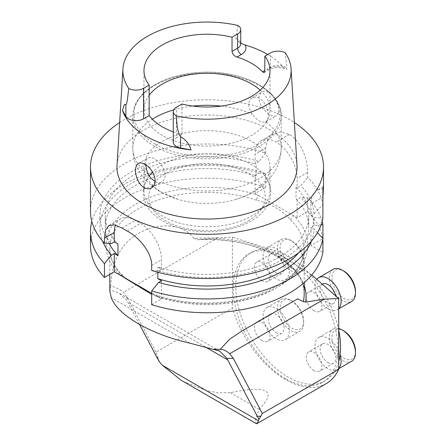 <?xml version="1.0" encoding="UTF-8"?>
<svg xmlns="http://www.w3.org/2000/svg" width="446" height="446" viewBox="0 0 446 446"><rect width="100%" height="100%" fill="white"/><g stroke="black" fill="none" stroke-linecap="round" stroke-linejoin="round"><path stroke-width="0.33" stroke-dasharray="2.23 1.67" d="M182.882 381.246L205.857 390.428L218.144 392.82L230.37 392.664C267.767 384.976 277.373 390.523 259.198 409.305L255.497 419.078L256.26 423.611M90.493 245.495A116.512 67.268 180 0 1 148.958 187.169A116.512 67.268 180 0 1 265.688 187.381L255.129 193.475L297.108 217.715L307.662 211.621A116.512 67.268 180 0 1 322.904 238.588L310.94 245.495L322.904 252.403M151.679 304.696L161.497 299.032L151.679 293.362M145.669 164.708L145.792 161.92L146.717 159.177L148.49 157.633L151.043 157.432L154.154 158.581L157.46 160.878L160.599 164.072L163.208 167.919L164.858 172.061L165.26 176.003L164.379 179.292L162.377 181.617L160.315 182.531L157.198 182.425L155.08 181.578M265.738 121.959L267.438 120.258L268.275 117.331L268.219 113.501L267.293 109.237L265.521 104.961L262.967 101.181L259.856 98.454L256.556 97.105L253.412 97.228L250.808 98.767L249.152 101.554L248.751 105.172L249.632 109.17L252.347 114.232C257.186 120.626 261.646 123.207 265.738 121.959A74.198 42.838 180 0 1 281.203 148.139A74.198 42.838 180 0 1 239.725 186.584A74.198 42.838 180 0 1 161.664 182.046M278.388 112.509L276.403 115.809C272.595 117.131 268.063 114.594 262.805 108.194C258 100.958 257.671 95.617 261.819 92.166C269.05 87.076 280.668 104.085 278.388 112.509M181.985 104.018L181.985 134.553L176.387 137.781L176.387 107.246M260.185 90.159A63.031 36.394 180 0 1 270.036 109.694A63.031 36.394 180 0 1 181.985 143.099A63.031 36.394 180 0 1 162.433 135.428A63.031 36.394 180 0 1 143.974 109.694A63.031 36.394 180 0 1 149.154 95.249M173.265 131.888A63.031 36.394 0 0 0 181.985 134.553M267.734 54.512A85.258 49.222 180 0 1 283.327 67.117L285.613 69.019L286.711 69.141L286.979 68.656L285.262 52.79M173.265 142.135A10.665 6.155 180 0 1 176.387 137.781M90.493 211.265A116.512 67.268 0 0 1 148.958 152.939A116.512 67.268 0 0 1 265.688 153.151L265.688 148.105L267.734 139.503L273.197 133.744L280.902 131.899L289.365 134.436A116.512 67.268 180 0 1 289.421 134.463C300.766 140.752 307.824 159.395 307.662 172.346L307.662 177.385A116.512 67.268 0 0 1 322.904 204.357L322.904 197.009L310.94 203.917A29.62 17.099 60 0 1 317.073 190.358A29.62 17.099 60 0 1 322.904 188.976M119.639 122.544A116.512 67.268 180 0 1 294.371 122.544M265.688 153.151L258.808 161.541A107.135 61.855 0 0 0 132.629 171.164A107.135 61.855 0 0 0 111.411 243.616M258.808 161.541L255.129 163.66L256.199 164.279A101.721 58.727 0 0 0 105.284 215.686A101.721 58.727 0 0 0 117.967 244.085M151.679 270.466L158.625 270.873L161.497 269.217L157.817 267.087A101.721 58.727 0 0 0 308.727 215.686A101.721 58.727 0 0 0 296.044 187.281L297.108 187.9L300.788 185.776L307.662 177.385M310.94 203.917L310.94 215.686L314.095 213.863A107.135 61.855 0 0 0 300.788 185.776M310.94 215.686L314.095 217.509L322.904 218.172M158.625 270.873A107.135 61.855 0 0 0 314.095 217.509M109.253 243.488A101.721 58.727 0 0 1 105.284 227.248A101.721 58.727 0 0 1 256.199 175.841L256.199 164.279M296.044 187.281L296.044 198.844A101.721 58.727 0 0 1 308.727 227.248L308.727 215.686M157.817 272.244L157.817 267.087M298.497 252.915A101.721 58.727 0 0 0 308.727 227.248M321.109 224.873L314.095 225.425A107.135 61.855 0 0 0 300.788 197.338L297.108 199.462L296.044 198.844M311.414 241.119A107.135 61.855 0 0 0 314.095 229.071L310.94 227.248L310.94 245.495M314.095 225.425L310.94 227.248M256.199 175.841L255.129 175.228L258.808 173.104A107.135 61.855 0 0 0 142.491 177.859A107.135 61.855 0 0 0 102.597 241.119M258.808 173.104L265.688 173.55A116.512 67.268 0 0 0 91.843 221.467M322.174 221.467A116.512 67.268 0 0 0 307.662 197.79L300.788 197.338M314.095 213.863L322.904 204.357M265.688 187.381L265.688 173.55M307.662 197.79L307.662 211.621M317.463 232.667L314.095 229.071M117.019 165.21A90.042 51.987 180 0 1 207.005 115.062A90.042 51.987 180 0 1 296.991 165.21M237.885 25.439L235.85 38.663L239.195 42.169L240.745 43.134M161.497 269.217L161.497 259.734A29.62 17.099 -120 0 0 140.557 223.457L135.227 220.38A29.62 17.099 -120 0 0 120.42 218.914A29.62 17.099 -120 0 0 115.497 225.063M161.497 299.032L161.497 280.779M255.129 163.66L255.129 154.199A29.648 17.115 60 0 1 261.272 140.629A29.648 17.115 60 0 1 276.096 142.096L276.146 142.129A29.648 17.115 60 0 1 297.108 178.439L297.108 187.9M255.129 193.475L255.129 175.228M297.108 199.462L297.108 217.715M162.433 192.784A63.031 36.394 180 0 1 143.974 167.049A63.031 36.394 180 0 1 207.005 130.661A63.031 36.394 180 0 1 270.036 167.049A63.031 36.394 180 0 1 251.577 192.784A63.031 36.394 180 0 1 236.051 199.351A63.031 36.394 180 0 1 177.96 199.351A63.031 36.394 180 0 1 162.433 192.784M149.165 175.875A63.031 36.394 0 0 0 143.974 190.33A63.031 36.394 0 0 0 182.882 223.953A63.031 36.394 0 0 0 251.577 216.065A63.031 36.394 0 0 0 270.036 190.33A63.031 36.394 0 0 0 264.578 175.523A63.031 36.394 0 0 0 210.4 153.993A63.031 36.394 0 0 0 152.521 172.033M304.194 285.585A99.057 57.188 180 0 0 197.511 239.725L193.949 238.42A97.189 56.112 0 0 1 304.194 294.025C306.486 264.361 253.021 235.354 197.087 239.77L217.971 237.774L232.399 237.149L232.399 308.013L156.039 352.1L159.573 362.057M193.949 238.42C181.36 221.266 154.171 223.914 138.422 233.531C121.184 243.187 111.952 260.687 110.731 286.042C115.904 287.352 120.125 289.465 123.391 292.375L127.004 296.975L156.039 352.1M285.546 378.66A74.047 42.749 60 0 1 237.172 313.41A74.047 42.749 60 0 1 248.522 254.075A74.047 42.749 60 0 1 322.57 296.824A74.047 42.749 60 0 1 322.57 382.328A74.047 42.749 60 0 1 285.546 378.66M311.748 274.965L271.608 249.749L232.399 237.149M326.271 383.599A81.451 47.025 60 0 1 241.81 331.088A81.451 47.025 60 0 1 232.399 308.013M122.784 275.55A3.702 2.598 -45.7 0 0 120.214 275.193A100.891 58.248 0 0 1 135.668 204.313A100.891 58.248 0 0 1 258.44 195.387A3.702 1.539 108.9 0 0 256.556 200.248C270.767 203.605 282.123 210.161 290.614 219.917A3.702 2.598 -45.7 0 1 293.797 215.803A100.891 58.248 0 0 1 278.343 286.683A100.891 58.248 0 0 1 155.57 295.609A3.702 1.539 108.9 0 1 156.769 295.129C151.763 293.178 147.899 291.338 145.179 289.61M290.614 219.917A97.189 56.112 180 0 1 304.194 248.522A97.189 56.112 180 0 1 255.118 297.27A97.189 56.112 180 0 1 157.46 296.791L151.679 294.377M110.731 286.042L109.816 291.31M139.609 324.554L127.004 300.682L119.283 293.173L110.006 289.805M157.46 296.791A3.702 1.539 108.9 0 0 156.775 295.129C186.378 305.493 225.854 305.688 255.775 295.62C287.241 284.158 303.375 268.453 304.194 248.522L304.194 282.602M130.6 281.192C127.417 279.397 124.813 277.524 122.795 275.567A3.702 2.598 -45.7 0 1 123.397 277.128M338.692 361.717A74.047 42.749 60 0 1 325.184 380.817A74.047 42.749 60 0 1 288.161 377.149A74.047 42.749 60 0 1 239.786 311.899A74.047 42.749 60 0 1 251.137 252.564A74.047 42.749 60 0 1 338.692 330.007M262.248 280.868A11.105 6.411 60 0 1 254.989 271.084A11.105 6.411 60 0 1 256.695 262.181A11.105 6.411 60 0 1 267.801 268.592A11.105 6.411 60 0 1 267.801 281.42A11.105 6.411 60 0 1 262.248 280.868M262.248 340.722A11.105 6.411 60 0 1 254.989 330.932A11.105 6.411 60 0 1 256.695 322.034A11.105 6.411 60 0 1 267.801 328.446A11.105 6.411 60 0 1 267.801 341.274A11.105 6.411 60 0 1 262.248 340.722M314.079 370.648A11.105 6.411 60 0 1 306.826 360.859A11.105 6.411 60 0 1 308.526 351.961A11.105 6.411 60 0 1 319.631 358.372A11.105 6.411 60 0 1 319.631 371.195A11.105 6.411 60 0 1 314.079 370.648M314.079 310.795A11.105 6.411 60 0 1 306.826 301.005A11.105 6.411 60 0 1 308.526 292.108A11.105 6.411 60 0 1 317.084 295.085A11.105 6.411 60 0 1 321.934 306.263A11.105 6.411 60 0 1 319.631 311.347A11.105 6.411 60 0 1 314.079 310.795M322.653 283.957A11.105 6.411 -120 0 0 322.464 284.057A11.105 6.411 -120 0 0 322.464 296.885A11.105 6.411 -120 0 0 333.575 303.297A11.105 6.411 -120 0 0 335.871 298.212A11.105 6.411 -120 0 0 335.576 295.581M355.507 291.411A16.658 9.617 60 0 1 343.727 298.212A16.658 9.617 60 0 1 331.947 277.808A16.658 9.617 60 0 1 343.727 271.006M338.692 308.593A18.515 10.687 60 0 1 337.276 309.708A18.515 10.687 60 0 1 328.016 308.794A18.515 10.687 60 0 1 316.543 294.321A18.515 10.687 60 0 1 316.978 279.179M333.162 269.334A18.515 10.687 -120 0 0 329.326 277.808A18.515 10.687 -120 0 0 342.417 300.481A18.515 10.687 -120 0 0 351.671 301.396M328.016 362.598A11.105 6.411 -120 0 0 333.575 363.15A11.105 6.411 -120 0 0 333.575 350.322A11.105 6.411 -120 0 0 322.464 343.911A11.105 6.411 -120 0 0 320.763 352.814A11.105 6.411 -120 0 0 328.016 362.598M355.507 351.264A16.658 9.617 60 0 1 343.727 358.066A16.658 9.617 60 0 1 331.947 337.661A16.658 9.617 60 0 1 343.727 330.86M338.692 368.446A18.515 10.687 60 0 1 337.276 369.561A18.515 10.687 60 0 1 323.01 364.605A18.515 10.687 60 0 1 314.932 345.973A18.515 10.687 60 0 1 318.762 337.499A18.515 10.687 60 0 1 340.069 354.587M338.692 328.574A18.515 10.687 -120 0 0 333.162 329.187A18.515 10.687 -120 0 0 329.326 337.661A18.515 10.687 -120 0 0 337.41 356.287A18.515 10.687 -120 0 0 351.671 361.249M276.185 332.671A11.105 6.411 -120 0 0 281.738 333.223A11.105 6.411 -120 0 0 281.738 320.401A11.105 6.411 -120 0 0 270.633 313.984A11.105 6.411 -120 0 0 268.33 319.068A11.105 6.411 -120 0 0 276.185 332.671M303.676 321.337A16.658 9.617 60 0 1 291.896 328.139A16.658 9.617 60 0 1 280.11 307.734A16.658 9.617 60 0 1 291.896 300.933A16.658 9.617 60 0 1 303.676 321.337L303.676 322.848A18.515 10.687 -120 0 0 290.586 300.175L290.586 300.175A18.515 10.687 -120 0 0 281.331 299.26A18.515 10.687 -120 0 0 281.331 320.635A18.515 10.687 -120 0 0 299.84 331.322A18.515 10.687 -120 0 0 303.676 322.848M276.185 308.493A18.515 10.687 60 0 1 288.278 324.805A18.515 10.687 60 0 1 285.44 339.635A18.515 10.687 60 0 1 266.931 328.947A18.515 10.687 60 0 1 266.931 307.573A18.515 10.687 60 0 1 276.185 308.493M276.185 272.824A11.105 6.411 -120 0 0 281.738 273.37A11.105 6.411 -120 0 0 283.444 264.472A11.105 6.411 -120 0 0 276.185 254.683A11.105 6.411 -120 0 0 270.633 254.136A11.105 6.411 -120 0 0 268.932 263.034A11.105 6.411 -120 0 0 276.185 272.824M291.896 268.286A16.658 9.617 60 0 1 280.11 247.881A16.658 9.617 60 0 1 291.896 241.08A16.658 9.617 60 0 1 303.676 261.484A16.658 9.617 60 0 1 291.896 268.286M289.276 271.313A18.515 10.687 60 0 1 285.44 279.787A18.515 10.687 60 0 1 266.931 269.094A18.515 10.687 60 0 1 266.931 247.72A18.515 10.687 60 0 1 281.197 252.681A18.515 10.687 60 0 1 289.276 271.313M290.586 270.555A18.515 10.687 -120 0 0 299.84 271.469A18.515 10.687 -120 0 0 303.676 262.995A18.515 10.687 -120 0 0 290.586 240.327A18.515 10.687 -120 0 0 281.331 239.407A18.515 10.687 -120 0 0 278.494 254.242A18.515 10.687 -120 0 0 290.586 270.555M259.198 409.305L230.37 392.664M283.327 67.117A15.844 9.149 0 0 0 266.786 69.264L270.454 67.151L270.454 52.94M266.786 69.264A5.185 2.994 -120 0 0 269.378 69.52A5.185 2.994 -120 0 0 270.454 67.151A10.665 6.155 180 0 1 286.962 68.171M151.679 265.398L161.497 259.734M127.327 231.095L140.557 223.457M121.998 228.017L135.227 220.38M265.688 148.105L255.129 154.199M289.365 134.436L276.096 142.096M289.421 134.463L276.146 142.129M307.662 172.346L297.108 178.439M235.85 38.663A10.665 6.155 180 0 1 240.745 43.842L239.195 42.169M155.331 144.214A73.077 42.192 180 0 1 188.095 73.629A73.077 42.192 180 0 1 277.59 125.304A73.077 42.192 180 0 1 155.331 144.214M154.545 146.249A74.198 42.838 180 0 1 132.813 115.96A74.198 42.838 180 0 1 207.005 73.122A74.198 42.838 180 0 1 281.203 115.96A74.198 42.838 180 0 1 235.399 155.531A74.198 42.838 180 0 1 154.545 146.249M148.278 174.314A74.198 42.838 180 0 1 132.813 148.139A74.198 42.838 180 0 1 152.281 119.21M173.7 109.855A74.198 42.838 180 0 1 192.878 106.081M221.132 106.081A74.198 42.838 180 0 1 252.347 114.232M248.171 220.898A58.22 33.612 0 0 0 222.075 164.663A58.22 33.612 0 0 0 150.77 205.829A58.22 33.612 0 0 0 248.171 220.898M217.971 237.774L123.391 292.375M123.163 276.899A97.189 56.112 180 0 1 109.816 248.522A97.189 56.112 180 0 1 110.731 240.862A97.189 56.112 180 0 1 256.556 200.248M190.147 343.23L111.294 297.705M205.311 346.949L127.851 302.226M127.004 296.975L127.004 300.682M157.527 356.605L157.527 358.573M151.495 187.928L161.943 181.89M138.31 163.476L148.061 157.845M265.95 121.847L276.403 115.809M252.068 97.797L261.819 92.166M270.036 109.694L270.036 70.619M143.974 109.694L143.974 70.619M264.194 72.514L269.378 69.52C274.424 67.101 279.832 66.933 285.613 69.019M105.284 227.248L105.284 215.686M109.019 225.492L120.42 218.914M323.512 186.64L317.073 190.358M273.197 133.744L261.272 140.629M177.96 199.351L160.677 191.986C153.318 187.799 147.163 182.425 142.202 175.863C136.097 167.651 132.969 158.414 132.813 148.139L132.813 115.96C132.836 110.519 134.452 105.301 137.658 100.305L141.7 95.082C155.314 81.267 175.568 73.662 202.456 72.263C243.254 70.212 282.073 90.8 281.203 115.96L281.203 148.139C281.03 158.637 277.774 168.047 271.436 176.36C266.998 182.113 261.607 186.935 255.268 190.827C249.398 194.445 242.986 197.283 236.051 199.351M264.578 175.523C268.654 180.781 270.722 186.495 270.778 192.65C270.75 197.037 269.64 201.241 267.461 205.26C263.96 211.56 258.451 216.862 250.947 221.171C238.861 227.945 224.606 231.474 208.182 231.753C197.606 231.853 187.593 230.47 178.144 227.616C167.272 224.282 158.62 219.36 152.175 212.837C148.395 209.051 143.456 202.339 143.233 192.449C143.339 186.367 145.402 180.719 149.432 175.523M270.036 190.33L270.036 167.049M143.974 190.33L143.974 167.049M242.401 330.748L297.527 298.92M122.795 275.567C114.143 266.959 109.816 257.944 109.816 248.522L109.816 274.351M219.7 351.13L119.294 293.161M322.57 382.328L325.184 380.817M248.522 254.075L251.137 252.564M322.464 284.057L308.526 292.108M333.575 303.297L319.631 311.347M337.276 309.708L338.692 308.894M322.464 343.911L308.526 351.961M333.575 363.15L319.631 371.195M337.276 369.561L338.692 368.747M318.762 337.499L333.162 329.187M270.633 313.984L256.695 322.034M281.738 333.223L267.801 341.274M285.44 339.635L299.84 331.322M266.931 307.573L281.331 299.26M291.896 300.933L290.586 300.175M270.633 254.136L256.695 262.181M281.738 273.37L267.801 281.42M285.44 279.787L299.84 271.469M266.931 247.72L281.331 239.407M291.896 241.08L290.586 240.327M303.676 261.484L303.676 262.995"/><path stroke-width="0.67" d="M256.26 423.611L256.863 423.683L258.535 420.801L162.411 365.302L181.238 380.327L182.882 381.246M151.679 293.362L114.282 271.77L104.464 277.44A116.512 67.268 180 0 1 90.493 245.495L90.493 231.664A116.512 67.268 0 0 0 104.464 263.608L111.411 255.179L114.282 253.518L117.967 255.647A101.721 58.727 0 0 1 109.253 243.488M322.174 221.467A116.512 67.268 0 0 1 322.904 224.756L322.904 252.403A116.512 67.268 180 0 1 151.679 304.696L151.679 290.87A116.512 67.268 0 0 0 322.904 238.571L317.463 232.667M155.08 181.578L150.798 178.077L148.278 174.314L146.572 169.965L145.669 164.708M153.725 185.787C157.99 180.123 152.047 167.958 145.006 164.301C142.335 162.779 140.1 162.506 138.31 163.476C134.698 166.62 134.53 172.245 137.82 180.351C139.403 183.607 141.471 186.004 144.025 187.543C146.751 189.037 149.243 189.165 151.495 187.928L153.725 185.787M236.965 57.038C234.066 55.984 232.422 54.111 232.031 51.424L232.031 37.219L237.623 33.985A10.665 6.155 180 0 0 240.745 29.637A10.665 6.155 180 0 0 237.885 25.439A84.127 48.569 180 0 0 122.934 68.896L117.019 165.21A90.042 51.987 180 0 0 143.333 203.811A90.042 51.987 180 0 0 242.931 214.721A90.042 51.987 180 0 0 296.991 165.21L291.082 68.896A84.127 48.569 180 0 1 176.125 115.798A10.665 6.155 180 0 1 173.265 111.6A10.665 6.155 180 0 1 176.387 107.246L181.985 104.018A63.031 36.394 0 0 0 270.036 70.619A63.031 36.394 0 0 0 264.857 56.168L264.746 71.561L263.887 72.603L262.465 71.761A63.031 36.394 0 0 0 236.965 57.038L241.286 54.546A15.844 9.149 0 0 0 245.005 44.996A85.258 49.222 180 0 1 267.734 54.512M149.154 95.249A63.031 36.394 180 0 1 202.016 73.417A63.031 36.394 180 0 1 260.185 90.159M232.031 37.219A63.031 36.394 180 0 0 143.974 70.619A63.031 36.394 180 0 0 149.154 85.063L149.154 115.598A63.031 36.394 0 0 0 173.265 131.888M264.857 56.168L270.454 52.94A10.665 6.155 0 0 1 285.262 52.79A84.127 48.569 180 0 1 291.082 68.896M149.154 85.063L143.562 88.297A10.665 6.155 0 0 1 128.749 88.447A84.127 48.569 180 0 1 122.934 68.896M149.154 115.598L143.562 118.826L143.562 88.297M173.265 111.6L173.265 142.135A10.665 6.155 180 0 0 180.636 147.988L191.016 149.934A86 49.651 180 0 1 146.193 136.259A86 49.651 180 0 1 122.505 110.379L125.878 116.378A10.665 6.155 0 0 0 143.562 118.826M294.371 122.544A116.512 67.268 180 0 1 323.517 167.049A116.512 67.268 180 0 1 251.594 229.199A116.512 67.268 180 0 1 124.618 214.615A116.512 67.268 180 0 1 90.493 167.049L90.493 211.265A116.512 67.268 0 0 0 104.464 243.204L104.464 238.142L114.282 232.472L114.282 241.955L111.411 243.616L104.464 243.204M322.904 197.009C323.595 186.601 323.595 183.925 322.904 188.976L322.904 218.172A116.512 67.268 0 0 1 151.679 270.466L151.679 265.398C151.869 252.414 138.951 237.244 127.327 231.095A116.512 67.268 180 0 1 124.618 229.578A116.512 67.268 180 0 1 121.998 228.017L114.616 224.862L109.019 225.492L105.618 230.058L104.464 238.142M90.493 167.049A116.512 67.268 180 0 1 119.639 122.544M323.517 167.049L323.517 186.64L322.904 188.976M117.967 255.647L117.967 244.085L114.282 241.955M298.497 252.915A101.721 58.727 0 0 1 157.817 278.65L157.817 272.244M157.817 278.65L161.497 280.779L158.625 282.435A107.135 61.855 0 0 0 311.414 241.119M102.597 241.119A107.135 61.855 0 0 0 111.411 255.179M91.843 221.467A116.512 67.268 0 0 0 90.493 231.664M322.904 224.756L321.109 224.873M104.464 263.608L104.464 277.44M158.625 282.435L151.679 290.87M176.125 115.798C177.318 122.633 176.41 130.265 180.636 136.677C185.971 139.843 189.427 144.264 191.016 149.934M122.505 110.379L124.222 104.843L124.763 104.314L125.878 105.061C127.651 102.112 127.902 94.106 128.749 88.447M240.745 43.134L245.005 44.996M115.497 225.063A29.62 17.099 -120 0 0 114.282 232.472M114.282 253.518L114.282 271.77M152.521 172.033A63.031 36.394 0 0 0 149.432 175.523A63.031 36.394 0 0 0 149.165 175.875M297.527 298.92L303.313 301.563L305.61 302.132L324.259 299.138L338.692 298.513L338.692 369.377A81.451 47.025 60 0 1 326.271 383.599L256.857 423.678M229.684 353.745L233.291 358.344L226.88 358.344L219.694 351.136L213.01 349.274L220.274 349.285C223.496 349.463 226.635 350.946 229.684 353.745L324.259 299.138M226.88 358.344L258.942 419.43L262.326 413.47L233.291 358.344M262.326 413.47L338.692 369.377M297.794 298.764L241.676 331.166L229.595 339.233L220.274 349.285M338.692 298.513L311.748 274.965M151.679 294.377L123.397 277.128A97.189 56.112 180 0 1 123.163 276.899M109.816 274.351L109.816 291.31L111.294 297.705C117.811 315.355 150.765 334.383 190.147 343.23L213.01 349.274M258.942 419.43L258.535 420.801M162.411 365.302L159.573 362.057L157.527 358.573L139.609 324.554M338.692 330.007A74.047 42.749 60 0 1 338.692 361.717M335.576 295.581A11.105 6.411 -120 0 0 322.653 283.957M342.417 270.248L343.727 271.006A16.658 9.617 60 0 1 355.507 291.411L355.507 292.922A18.515 10.687 -120 0 0 342.417 270.248A18.515 10.687 -120 0 0 333.162 269.334L318.762 277.646A18.515 10.687 60 0 1 336.468 287.012A18.515 10.687 60 0 1 338.692 308.593M316.978 279.179A18.515 10.687 60 0 1 318.762 277.646M338.692 308.894L351.671 301.396A18.515 10.687 -120 0 0 355.507 292.922M343.727 330.86L342.417 330.101L343.727 330.86A16.658 9.617 60 0 1 355.507 351.264L355.507 352.775A18.515 10.687 -120 0 0 342.417 330.101A18.515 10.687 -120 0 0 338.692 328.574M340.069 354.587A18.515 10.687 60 0 1 338.692 368.446M338.692 368.747L351.671 361.249A18.515 10.687 -120 0 0 355.507 352.775M264.857 70.379L262.465 71.761M240.745 29.637L240.745 43.842A10.665 6.155 180 0 1 237.623 48.196L232.031 51.424M241.286 54.546A5.185 2.994 -120 0 1 237.623 48.196L237.623 33.985M125.878 116.378L125.878 105.061M180.636 147.988L180.636 136.677M152.281 119.21A74.198 42.838 180 0 1 173.7 109.855M192.878 106.081A74.198 42.838 180 0 1 221.132 106.081M304.194 285.585A99.057 57.188 180 0 1 305.61 302.132M303.313 301.563A97.189 56.112 0 0 0 304.194 294.025L304.194 282.602M227.834 359.95L205.311 346.949M260.916 416.296L257.504 416.296M256.383 423.683L181.249 380.304M241.676 331.166L242.401 330.748"/></g></svg>
